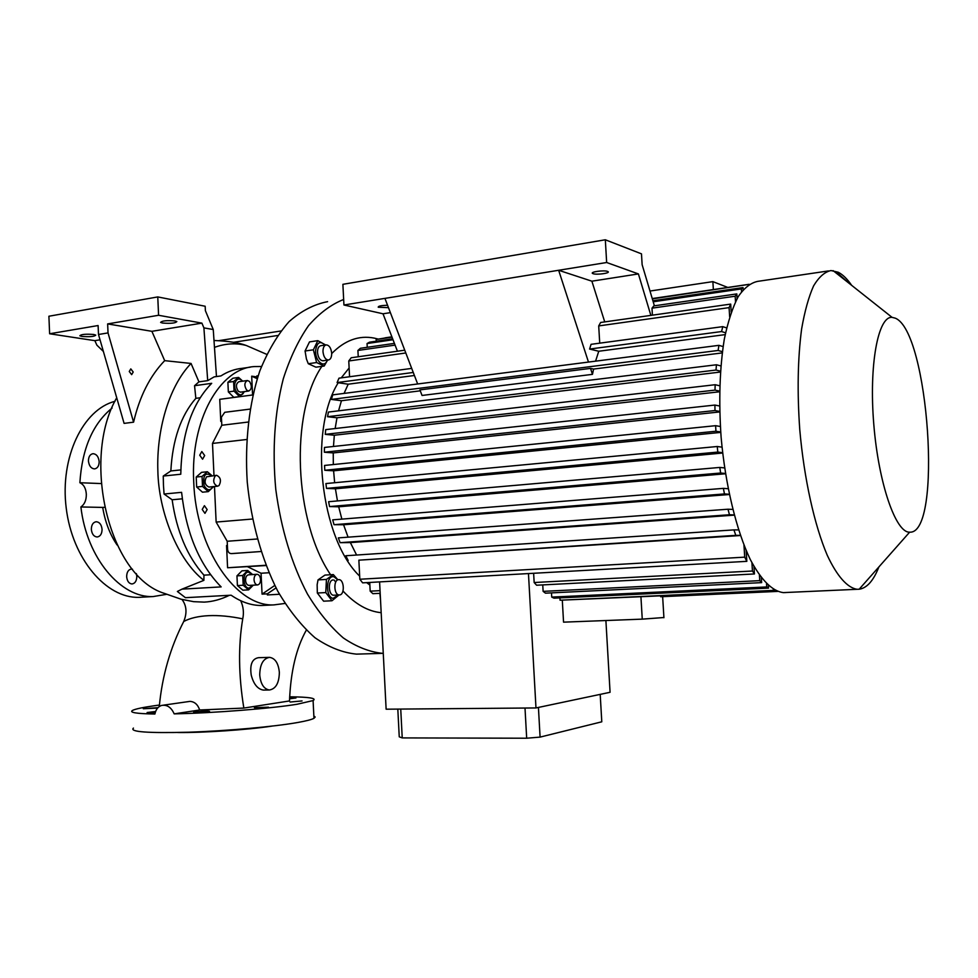 <?xml version="1.0" encoding="UTF-8"?>
<svg xmlns="http://www.w3.org/2000/svg" width="978" height="978" viewBox="0 0 978 978"><rect width="100%" height="100%" fill="white"/><g stroke="black" fill="none" stroke-linecap="round" stroke-linejoin="round"><path stroke-width="1.47" d="M219.035 485.553L217.532 486.213C213.485 484.208 212.678 480.785 215.123 475.944L216.603 475.308C220.661 477.301 221.48 480.711 219.035 485.553M216.395 475.32L206.517 476.824C204.06 481.641 204.854 485.051 208.925 487.056L209.145 487.032M211.761 475.797C205.294 471.799 202.752 475.039 204.109 485.516C207.104 490.724 210.038 491.115 212.898 486.665M212.14 475.76L207.373 471.751L202.055 476.445L202.519 486.421L196.664 486.995L196.211 477.032L201.541 472.35L207.373 471.751M202.055 476.445L196.211 477.032M202.519 486.421L208.29 491.628L202.458 492.191L196.664 486.995M208.29 491.628L213.595 486.604M207.153 509.562L204.414 505.675L202.226 509.452L204.952 513.352L207.153 509.562M204.671 455.54L201.823 451.555L199.732 455.21L202.58 459.208L204.671 455.54M252.581 394.978L251.688 376.175L257.226 378.694M258.082 376.017L256.896 375.845L256.957 376.921L251.688 376.175M247.556 566.727L261.065 573.242L262.067 594.135L267.312 593.842L267.361 594.942L279.463 594.257M227.397 545.418L226.554 545.492L227.581 567.753L265.992 565.541M221.627 421.469L220.771 421.384L219.744 399.33L252.837 394.941M284.953 603.45L273.901 604.893C236.346 607.032 195.93 549.123 193.73 481.995C190.27 420.112 219.757 368.315 254.402 366.579L261.468 366.481M216.468 376.554L213.253 329.537L205.38 310.662L205.172 306.248L157.764 296.921L48.9 316.236L49.621 333.767L98.106 325.54L98.497 334.488L124.096 423.388L133.583 422.178C139.561 396.506 149.927 375.992 164.683 360.65L191.052 363.449C168.363 387.043 156.48 431.139 157.849 470.577C158.509 512.13 178.045 560.541 203.889 580.345L181.981 589.147L221.138 586.898C199.353 564.648 186.175 533.132 181.59 492.337L164.059 494.024L163.448 485.027L163.253 476.054L170.844 470.956L180.82 469.905M181.981 589.147L177.373 591.47L185.417 597.68L231.138 595.211C241.163 602.081 251.297 605.516 261.505 605.504L265.674 605.296M243.192 585.247L248.62 589.856L242.862 590.174L237.409 585.577L236.957 575.859L241.945 570.834L247.703 570.467L242.727 575.504L243.192 585.247L237.409 585.577M227.886 382.312L232.898 378.229L238.595 377.435L233.608 381.518L227.886 382.312L228.339 391.909L234.06 391.139L239.5 396.591L233.791 397.337L228.339 391.909M221.615 421.286L220.771 421.384M213.986 475.565L212.495 443.437L221.798 425.259L221.419 417.178L224.732 412.313L250.038 409.11M221.798 425.259L248.18 422.044M212.495 443.437L246.664 439.501M231.321 553.609L231.321 553.609C229.17 553.475 227.923 552.069 227.581 549.391L227.202 541.262L216.138 522.069L214.488 486.518M216.138 522.069L252.471 519.025M227.202 541.262L257.238 538.988M231.334 553.609L260.992 551.519L231.896 553.597M256.957 376.921L257.679 377.251M268.938 572.753L261.065 573.242M163.253 476.054L180.771 474.232C181.688 433.78 192.006 403.474 211.7 383.327L194.549 385.711L198.937 381.86L207.703 380.638L214.133 376.885L220.906 375.931C227.691 371.579 234.757 369.048 242.104 368.339L250.319 367.166M265.894 565.26L227.581 567.753M267.312 593.842L276.041 587.9M262.067 594.135L274.794 585.443M362.153 653.964L356.444 654.123C342.606 652.717 328.779 647.253 314.989 637.742C301.493 625.896 289.097 610.394 277.801 591.238C262.006 560.26 251.26 522.191 247.251 482.081C244.696 441.909 249.158 403.168 259.781 371.029C267.874 351.004 277.654 334.525 289.121 321.579C301.261 310.918 314.097 304.28 327.606 301.664M383.266 653.377L382.691 653.365C369.562 652.02 356.432 646.874 343.29 637.913C330.405 626.764 318.449 612.13 307.447 594.013C291.664 563.939 281.114 529.086 275.784 489.465C272.128 449.562 274.622 412.667 283.29 378.804C289.977 357.96 298.388 340.246 308.522 325.674C319.378 313.18 331.102 304.451 343.657 299.476M381.175 612.68C368.058 611.433 355.332 604.208 342.997 591.03M335.699 582.154L334.231 580.137M330.601 574.758C294.036 521.054 289.806 413.119 321.884 366.347M331.701 353.571C344.769 340.283 358.926 335.124 374.171 338.095L377.838 338.987M324.195 366.029L315.906 367.178L308.29 363.718L306.407 358.914L305.063 350.98L309.5 341.897L317.801 340.65L313.388 349.794L316.615 362.545L324.195 366.029L327.557 360.124M369.867 585.04L366.664 582.619M359.672 576.152C320.442 538.78 308.229 430.467 338.241 382.74M341.236 377.863L349.122 367.997M325.772 592.582L332.007 600.749L323.608 601.177L317.337 593.023L317.141 584.771L318.021 579.905L324.953 575.088L333.327 574.587L326.444 579.416L325.772 592.582L317.337 593.023M326.444 579.416L318.021 579.905M337.557 579.722L334.121 576.849C326.163 574.184 324.989 596.959 333.033 598.377L338.327 595.003M332.007 600.749L339.024 594.966M337.826 579.709L333.327 574.587M333.192 579.966C327.667 579.832 328.29 595.614 333.804 595.235L334.073 595.223M338.718 579.648C333.205 579.502 333.828 595.321 339.317 594.954L339.476 594.942C344.977 594.979 344.293 579.269 338.816 579.648L338.718 579.648M379.855 593.328L380.503 599.636M369.733 582.448L370.185 591.164L372.875 593.683L380.185 593.304M740.444 535.528L358.865 560.174L359.831 579.245L362.63 582.851L746.825 561.348L746.141 550.431M358.865 560.174L735.786 535.357L733.94 529.893L345.796 555.749L348.156 560.467M356.591 555.027L350.368 542.582L340.124 542.68L729.454 514.758L727.999 509.22L338.327 537.888L340.124 542.68M348.07 537.179L343.584 524.758L334.036 524.685L724.478 493.939L723.353 488.364L332.703 519.856L334.036 524.685M341.86 519.122L338.694 506.8L329.562 506.567L720.639 473.022L719.796 467.435L328.608 501.714L329.562 506.567M337.459 500.944L335.417 488.792L326.505 488.401L717.815 452.08L717.229 446.506L325.918 483.56L326.505 488.401M334.647 482.729L333.608 470.809L324.782 470.271L324.549 465.442L715.603 425.687L715.945 431.237L720.713 431.995M333.315 464.55L333.241 452.924L324.366 452.227L324.464 447.447L714.906 405.063L714.991 410.54L324.366 452.227M333.461 446.469L334.329 435.222L325.258 434.354L325.723 429.623L715.162 384.721L715.004 390.112L325.258 434.354M335.148 428.535L336.982 417.789L327.544 416.714L328.412 412.068L716.458 364.77L716.006 370.051L327.544 416.714M338.547 410.833L341.444 400.723L331.395 399.415L332.716 394.867L718.903 345.344L718.121 350.466L331.395 399.415M344.073 393.413L348.192 384.207L337.092 382.569L338.987 378.168L411.701 368.4M349.574 376.75L348.767 360.98L405.809 352.972M404.733 350.185L351.212 357.752L348.767 360.98M358.241 356.75L357.911 350.454L395.075 345.112M394.403 343.376L360.356 348.29L357.911 350.454M367.239 347.3L367.056 343.535L393.009 339.745M392.643 338.804L369.488 342.19L367.056 343.535M376.237 341.2L376.151 339.464L392.007 337.141M391.897 336.835L376.151 339.464M385.198 337.826L391.885 336.823M725.175 334.623L598.756 351.249L595.578 361.163M722.229 352.911L593.585 369.061L592.46 374.354L422.044 395.454L419.917 389.892L590.529 368.4L593.585 369.061M420.271 390.821L341.444 400.723M720.407 372.043L336.982 417.789M719.588 391.775L334.329 435.222M719.722 411.934L333.241 452.924M720.749 432.386L333.608 470.809M335.417 488.792L722.669 453.034M338.694 506.8L725.505 473.78M343.584 524.758L729.319 494.513M350.368 542.582L734.233 515.149M562.326 600.626L563.548 622.155L642.253 619.135L663.903 617.521M660.615 596.128L660.651 596.739L777.547 591.409M592.46 374.354L590.529 368.4M588.475 362.068L558.646 270.27L591.886 281.187L604.734 321.909M598.756 351.249L589.6 349.06L591.054 344.329L722.766 326.64L721.568 331.554L725.554 332.801M731.202 312.129L730.7 304.097L600.639 322.483L598.707 325.918L599.722 343.156M417.655 383.975L384.929 298.376L606.653 262.507L605.321 239.781L641.482 253.852L642.13 264.671L654.404 305.821M650.859 315.381L638.402 273.926L606.653 262.507M737.119 298.583L736.825 293.913L653.842 305.894L651.996 308.168L652.412 315.173M397.423 351.212L383.021 313.791L343.938 305.002L342.887 284.317L605.321 239.781M383.021 313.791L390.393 312.642M343.938 305.002L384.929 298.376M727.791 287.434L712.864 281.627L713.365 289.561M650.003 291.041L712.864 281.627M370.185 591.164L380.051 590.651M359.831 579.245L744.71 557.154L746.825 561.348M413.254 372.459L337.092 382.569M749.148 284.317L652.24 298.559L749.185 284.292M652.338 298.889L749.075 284.366M653.206 301.786L741.373 288.926L743.035 287.569L652.901 300.747M736.825 293.913L735.175 296.212L735.517 301.676M743.035 287.569L743.17 289.659M741.544 291.664L741.373 288.926M733.94 529.893L738.573 529.917M740.383 535.345L735.786 535.357M727.999 509.22L732.742 509.404M734.16 514.905L729.454 514.758M723.353 488.364L728.145 488.707M729.258 494.245L724.478 493.939M719.796 467.435L724.612 467.924M725.456 473.474L720.639 473.022M717.229 446.506L722.033 447.154M722.632 452.692L717.815 452.08M730.7 304.097L729.087 307.63L729.661 316.786M726.642 327.899L722.766 326.64M414.415 375.491L348.192 384.207M723.097 346.579L718.903 345.344M718.121 350.466L722.387 351.689M720.872 365.931L716.458 364.77M716.006 370.051L720.468 371.188M719.735 385.772L715.162 384.721M715.004 390.112L719.6 391.139M719.588 405.992L714.906 405.063M714.991 410.54L719.698 411.445M743.965 545.088L744.71 557.154M751.923 562.729L752.449 571.018L754.441 573.964L753.965 566.482M759.417 575.174L759.772 580.651L761.654 582.631L761.349 577.802M766.532 583.78L766.728 586.947L768.537 588.12L768.366 585.529M773.305 589.282L773.378 590.394L775.065 590.284M720.358 426.494L715.603 425.687M715.945 431.237L324.782 470.271M835.762 272.752L838.317 273.779L849.136 283.351M785.603 592.558L783.244 592.619C772.229 591.128 761.263 580.113 750.334 559.612C736.348 530.333 725.37 485.125 721.116 437.3C718.622 400.711 719.686 367.985 724.319 339.121C727.95 321.701 732.583 307.557 738.194 296.664C744.246 287.874 750.774 282.776 757.779 281.358L828.452 270.93M878.88 566.971C873.513 580.663 866.948 588.084 859.173 589.233L857.07 589.294C847.413 587.778 837.058 576.274 827.254 555.26C814.417 525.162 804.075 478.707 799.76 429.623C797.131 392.092 797.742 358.571 801.605 329.073C804.686 311.297 808.684 296.884 813.61 285.845C818.941 276.97 824.735 271.872 830.994 270.551L838.207 272.239C842.755 274.549 847.229 278.926 851.655 285.332M909.65 532.166L909.65 532.166C895.848 533.047 878.55 483.56 873.782 424.256C868.843 364.941 878.085 315.955 892.07 317.361L895.139 318.131C928.745 330.698 942.853 534.685 909.65 532.166L859.161 589.233M651.996 308.168L735.175 296.212M591.886 281.187L638.402 273.926M721.568 331.554L589.6 349.06M598.707 325.918L729.087 307.63M559.929 597.888L560.052 600.211L773.378 590.394M560.052 600.211L775.102 590.871M551.506 592.876L551.739 597.093L766.728 586.947M551.739 597.093L553.988 598.169L768.537 588.12M542.753 584.905L543.12 591.36L759.772 580.651M543.12 591.36L545.455 593.169L761.654 582.631M533.633 573.279L534.159 582.521L752.449 571.018M534.159 582.521L536.58 585.223L754.441 573.964M605.895 620.529L610.076 692.29L535.981 707.95L386.127 709.197L379.598 581.898M400.736 709.074L402.227 737.913L399.244 736.825L397.814 709.099M525.003 708.048L526.677 738.219L402.227 737.913M538.426 707.436L540.088 737.106L526.677 738.219M540.088 737.106L601.788 721.801L600.199 694.38M528.462 573.56L535.981 707.95M593.084 273.681C596.641 275.075 610.663 273.155 608.01 271.627L607.521 271.395C604.013 269.977 589.868 271.921 592.558 273.449L593.084 273.681M387.569 305.283C381.212 305.454 378.095 306.102 378.229 307.226L388.486 307.679M242.715 381.163L238.595 377.435M242.471 381.188C239.476 377.985 237.055 378.388 235.209 382.41C232.275 390.418 241.346 399.855 244.023 391.677M239.5 396.591L244.549 391.603M233.608 381.518L234.06 391.139M240.539 392.141L238.253 391.249C235.625 386.799 235.869 383.608 238.987 381.677L247.214 380.54M246.676 390.124C244.06 385.65 244.292 382.447 247.397 380.515L249.512 381.444C252.128 385.919 251.872 389.122 248.767 391.041L246.676 390.124M242.727 575.504L236.957 575.859M252.165 574.599L248.424 572.142C242.067 571.971 242.862 588.805 249.182 588.096L252.74 585.211M248.62 589.856L253.278 585.174M252.654 574.563L247.703 570.467M256.896 574.306L248.608 574.819C246.603 575.174 245.576 576.983 245.527 580.26C245.869 583.414 247.018 585.137 248.974 585.419L249.17 585.419M260.551 579.477C260.503 582.754 259.476 584.575 257.483 584.942C255.527 584.648 254.378 582.925 254.035 579.746C254.084 576.47 255.111 574.648 257.092 574.294C259.06 574.575 260.209 576.311 260.551 579.477M140.636 597.289L138.852 597.35C106.247 598.377 72.348 558.915 66.223 508.132C59.768 457.398 83.032 409.354 115.013 401.31M166.578 594.331L153.179 596.556C120.942 598.169 86.663 558.01 80.905 506.959C84.609 504.33 86.406 500.076 86.321 494.183C85.917 488.34 83.766 484.526 79.878 482.729C82.091 448.572 92.837 423.67 112.128 408.022M132.482 569.184L131.443 569.049C128.362 569.575 126.761 572.13 126.651 576.69C127.14 581.164 128.925 583.597 131.993 583.976C135.098 583.45 136.7 580.908 136.822 576.335L136.345 573.609M102.067 529.379C101.516 524.636 99.56 522.081 96.199 521.726C93.069 522.289 91.443 524.819 91.333 529.342C91.883 534.086 93.839 536.629 97.177 536.995C100.331 536.445 101.957 533.902 102.067 529.379M99.169 461.592C98.558 456.653 96.504 454.012 92.996 453.694C90.037 454.269 88.521 456.702 88.436 460.98C89.047 465.931 91.101 468.572 94.585 468.902C97.568 468.315 99.096 465.883 99.169 461.592M79.878 482.729L101.027 483.56M117.079 544.978C109.866 534.343 105.074 521.824 102.702 507.411L104.304 507.301M102.702 507.411L80.905 506.959M182.287 498.817L172.14 499.77L164.059 494.024M200.148 397.765L195.844 398.339L194.549 385.711M203.889 580.345L203.95 575.162L210.625 574.746M280.894 330.992L218.938 340.637M277.593 335.503L233.363 342.312M213.253 329.537L203.901 327.874L207.703 380.638M157.764 296.921L158.583 315.271L201.908 323.131L203.901 327.874M158.583 315.271L107.641 323.914L108.032 332.911L98.497 334.488M81.956 336.432C89.878 337.007 94.475 336.579 95.771 335.112L93.705 334.476C85.771 333.889 81.162 334.317 79.841 335.784L81.956 336.432M162.482 323.033C170.673 323.681 175.465 323.192 176.847 321.554L175.025 320.943C166.822 320.283 162.006 320.772 160.612 322.41L162.482 323.033M100.025 339.818L94.854 340.662L96.895 345.173L103.375 351.444M49.621 333.767L94.854 340.662M201.908 323.131L151.896 331.322L107.641 323.914M164.683 360.65L151.896 331.322M198.937 381.86L191.052 363.449M108.032 332.911L133.583 422.178M129.255 371.506L130.795 368.889L133.204 372.031L131.663 374.647L129.255 371.506M240.735 600.749C243.4 606.739 244.06 612.778 242.727 618.854C238.18 645.883 238.559 675.615 243.84 708.072L289.512 700.945C290.637 671.678 296.248 648.072 306.322 630.138M181.994 599.453C186.639 605.675 187.214 613.01 183.73 621.482C170.331 647.558 162.177 675.908 159.28 706.519M172.14 499.77C176.663 531.298 187.275 556.433 203.95 575.162M195.844 398.339C180.893 415.564 172.556 439.77 170.844 470.956M163.448 705.162L189.903 701.385C194.536 701.629 197.8 704.502 199.683 709.991L174.17 713.867C171.284 707.363 167.104 704.539 161.651 705.419C158.13 706.544 155.881 709.417 154.903 714.013C136.235 713.708 128.827 712.485 132.678 710.334C135.624 708.916 142.886 707.387 154.463 705.725L159.377 705.052M313.852 715.908L315.173 717.021L313.962 718.317C311.664 719.576 306.371 720.945 298.058 722.436C274.659 726.642 227.128 730.945 188.473 732.216C147.605 733.255 129.267 731.874 133.448 728.097M289.635 696.801C309.207 696.996 317.019 698.255 313.094 700.566L297.178 704.233C271.432 708.5 213.595 713.096 174.17 713.867M302.055 700.945L290.063 702.033L302.055 700.945M289.574 698.769L295.967 697.962L289.598 697.779M157.971 707.644L143.289 708.744L157.556 708.096M155.612 711.483L147.103 712.534L155.233 712.607M206.676 710.933L193.668 712.143L196.492 712.497L209.524 711.275L206.676 710.933M268.498 707.192L254.378 707.656C255.992 708.219 260.698 708.06 268.498 707.192M243.84 708.072L199.683 709.991M271.713 726.153C247.568 729.82 202.593 732.889 177.678 732.51M116.724 397.777C81.357 458.389 108.375 576.323 164.438 593.414L181.101 599.221L193.681 601.678L204.255 602.118C212.727 601.666 221.089 599.392 229.341 595.309M266.713 354.354L246.248 345.478C236.089 342.789 225.502 343.412 214.475 347.361M269.072 657.375L258.485 657.681C252.116 658.805 249.696 664.612 251.236 675.113C253.571 684.087 257.605 689.087 263.314 690.089L263.877 690.077M259.72 674.93C260.637 684.038 263.852 689.05 269.366 689.991C275.808 688.915 279.133 683.06 279.353 672.399C278.449 663.292 275.197 658.267 269.622 657.363C263.265 658.414 259.965 664.27 259.72 674.93M325.662 344.977L317.801 340.65M324.989 345.075C320.148 340.552 317.043 342.3 315.637 350.295C314.757 360.968 324.439 369.024 327.3 360.161M326.041 344.916L320.845 345.686C318.608 346.2 317.495 348.474 317.508 352.471C318.143 357.63 319.94 360.405 322.899 360.784L323.156 360.748M331.689 353.205C331.065 348.046 329.268 345.271 326.297 344.879C324.073 345.393 322.96 347.667 322.984 351.677C323.608 356.848 325.405 359.623 328.351 360.014C330.601 359.501 331.713 357.227 331.689 353.205M316.615 362.545L308.29 363.718M313.388 349.794L305.063 351.004M640.945 597.02L642.253 619.135M183.73 621.482C190.062 618.12 198.363 616.177 208.62 615.663C218.938 615.211 230.307 616.274 242.727 618.854M217.532 486.213L208.925 487.056M273.901 604.893L261.505 605.504M382.691 653.365L356.444 654.123M333.804 595.235L339.317 594.954M662.644 596.641L663.915 617.717M857.07 589.294L783.244 592.619M892.07 317.361L833.097 270.637M592.558 273.449L592.521 272.74M248.767 391.041L240.356 392.166M257.483 584.942L248.974 585.419M153.179 596.556L138.852 597.35M313.094 700.566L313.962 718.317M246.248 345.478C238.962 342.716 228.216 341.065 214.011 340.491M263.314 690.089L269.366 689.991M322.899 360.784L328.351 360.014"/></g></svg>
